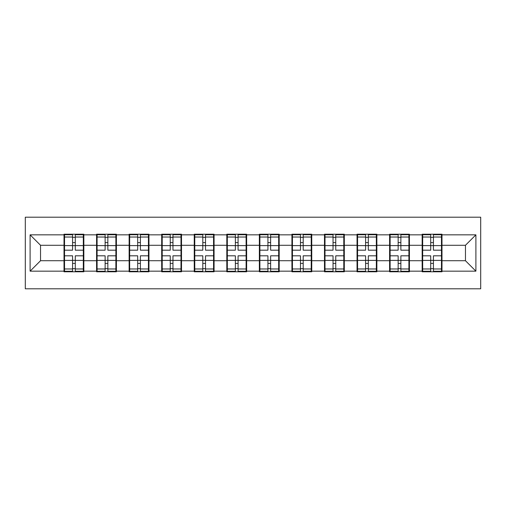 <?xml version="1.0" encoding="UTF-8"?>
<svg xmlns="http://www.w3.org/2000/svg" width="506" height="506" viewBox="0 0 506 506"><rect width="100%" height="100%" fill="white"/><g stroke="black" fill="none" stroke-linecap="round" stroke-linejoin="round"><path stroke-width="0.76" d="M25.3 288.793L480.7 288.793L480.7 217.207L25.3 217.207L25.3 288.793M441.985 251.438L441.466 251.438M422.681 251.438L422.156 251.438M422.156 254.562L422.681 254.562M441.466 254.562L441.985 254.562M409.424 251.438L408.905 251.438M390.12 251.438L389.601 251.438M389.601 254.562L390.12 254.562M408.905 254.562L409.424 254.562M376.869 251.438L376.344 251.438M357.565 251.438L357.04 251.438M357.04 254.562L357.565 254.562M376.344 254.562L376.869 254.562M344.308 251.438L343.789 251.438M325.004 251.438L324.485 251.438M324.485 254.562L325.004 254.562M343.789 254.562L344.308 254.562M311.753 251.438L311.228 251.438M292.443 251.438L291.924 251.438M291.924 254.562L292.443 254.562M311.228 254.562L311.753 254.562M279.192 251.438L278.673 251.438M259.888 251.438L259.363 251.438M259.363 254.562L259.888 254.562M278.673 254.562L279.192 254.562M246.637 251.438L246.112 251.438M227.327 251.438L226.808 251.438M226.808 254.562L227.327 254.562M246.112 254.562L246.637 254.562M214.076 251.438L213.557 251.438M194.772 251.438L194.247 251.438M194.247 254.562L194.772 254.562M213.557 254.562L214.076 254.562M181.515 251.438L180.996 251.438M162.211 251.438L161.692 251.438M161.692 254.562L162.211 254.562M180.996 254.562L181.515 254.562M148.96 251.438L148.435 251.438M129.656 251.438L129.131 251.438M129.131 254.562L129.656 254.562M148.435 254.562L148.96 254.562M116.399 251.438L115.88 251.438M97.095 251.438L96.576 251.438M96.576 254.562L97.095 254.562M115.88 254.562L116.399 254.562M465.463 260.723L465.463 245.277L441.985 245.277L441.985 260.723L465.463 260.723L475.899 271.159L475.899 234.841L441.985 234.841L441.985 234.215L422.156 234.215L422.156 245.277L409.424 245.277L409.424 260.723L422.156 260.723L422.156 245.277M475.899 271.159L441.985 271.159L441.985 271.785L422.156 271.785L422.156 271.159L409.424 271.159L409.424 271.785L389.601 271.785L389.601 271.159L376.869 271.159L376.869 271.785L357.04 271.785L357.04 271.159L344.308 271.159L344.308 271.785L324.485 271.785L324.485 271.159L311.753 271.159L311.753 271.785L291.924 271.785L291.924 271.159L279.192 271.159L279.192 271.785L259.363 271.785L259.363 271.159L246.637 271.159L246.637 271.785L226.808 271.785L226.808 271.159L214.076 271.159L214.076 271.785L194.247 271.785L194.247 271.159L181.515 271.159L181.515 271.785L161.692 271.785L161.692 271.159L148.96 271.159L148.96 271.785L129.131 271.785L129.131 271.159L116.399 271.159L116.399 271.785L96.576 271.785L96.576 271.159L83.844 271.159L83.844 271.785L64.015 271.785L64.015 271.159L30.101 271.159L30.101 234.841L64.015 234.841L64.015 245.277L40.537 245.277L40.537 260.723L64.015 260.723L64.015 245.277M422.156 234.841L409.424 234.841L409.424 234.215L389.601 234.215L389.601 234.841L376.869 234.841L376.869 234.215L357.04 234.215L357.04 234.841L344.308 234.841L344.308 234.215L324.485 234.215L324.485 234.841L311.753 234.841L311.753 234.215L291.924 234.215L291.924 234.841L279.192 234.841L279.192 234.215L259.363 234.215L259.363 234.841L246.637 234.841L246.637 234.215L226.808 234.215L226.808 234.841L214.076 234.841L214.076 234.215L194.247 234.215L194.247 234.841L181.515 234.841L181.515 234.215L161.692 234.215L161.692 234.841L148.96 234.841L148.96 234.215L129.131 234.215L129.131 234.841L116.399 234.841L116.399 234.215L96.576 234.215L96.576 234.841L83.844 234.841L83.844 234.215L64.015 234.215L64.015 234.841M422.156 260.723L422.156 271.159M409.424 260.723L409.424 271.159M409.424 234.841L409.424 245.277M376.869 260.723L389.601 260.723L389.601 245.277L376.869 245.277L376.869 271.159M389.601 260.723L389.601 271.159M389.601 234.841L389.601 245.277M376.869 234.841L376.869 245.277M344.308 260.723L357.04 260.723L357.04 245.277L344.308 245.277L344.308 271.159M357.04 260.723L357.04 271.159M357.04 234.841L357.04 245.277M344.308 234.841L344.308 245.277M311.753 260.723L324.485 260.723L324.485 245.277L311.753 245.277L311.753 271.159M324.485 260.723L324.485 271.159M324.485 234.841L324.485 245.277M311.753 234.841L311.753 245.277M279.192 260.723L291.924 260.723L291.924 245.277L279.192 245.277L279.192 271.159M291.924 260.723L291.924 271.159M291.924 234.841L291.924 245.277M279.192 234.841L279.192 245.277M246.637 260.723L259.363 260.723L259.363 245.277L246.637 245.277L246.637 271.159M259.363 260.723L259.363 271.159M259.363 234.841L259.363 245.277M246.637 234.841L246.637 245.277M214.076 260.723L226.808 260.723L226.808 245.277L214.076 245.277L214.076 271.159M226.808 260.723L226.808 271.159M226.808 234.841L226.808 245.277M214.076 234.841L214.076 245.277M181.515 260.723L194.247 260.723L194.247 245.277L181.515 245.277L181.515 271.159M194.247 260.723L194.247 271.159M194.247 234.841L194.247 245.277M181.515 234.841L181.515 245.277M148.96 260.723L161.692 260.723L161.692 245.277L148.96 245.277L148.96 271.159M161.692 260.723L161.692 271.159M161.692 234.841L161.692 245.277M148.96 234.841L148.96 245.277M116.399 260.723L129.131 260.723L129.131 245.277L116.399 245.277L116.399 271.159M129.131 260.723L129.131 271.159M129.131 234.841L129.131 245.277M116.399 234.841L116.399 245.277M83.844 260.723L96.576 260.723L96.576 245.277L83.844 245.277L83.844 271.159M96.576 260.723L96.576 271.159M96.576 234.841L96.576 245.277M83.844 234.841L83.844 245.277M83.844 251.438L83.319 251.438M64.534 251.438L64.015 251.438M64.015 254.562L64.534 254.562M83.319 254.562L83.844 254.562M64.015 260.723L64.015 271.159M40.537 260.723L30.101 271.159M30.101 234.841L40.537 245.277M441.985 260.723L441.985 271.159M441.985 234.841L441.985 245.277M475.899 234.841L465.463 245.277M83.319 255.815L83.319 271.26L75.286 271.26L75.286 255.815L83.319 255.815L83.319 234.74L75.286 234.74L75.286 237.029L83.319 237.029M64.534 245.6L72.573 245.6L72.573 234.74L64.534 234.74L64.534 255.815L72.573 255.815L72.573 271.26L64.534 271.26L64.534 268.971L72.573 268.971M72.573 242.583L75.286 242.583M75.286 237.346L72.573 237.346M72.573 245.625L75.286 245.625M72.573 245.6L72.573 250.185L64.534 250.185M64.534 237.029L72.573 237.029M72.573 260.375L75.286 260.375M72.573 268.654L75.286 268.654M72.573 263.417L75.286 263.417M64.534 255.815L64.534 268.971M75.286 268.971L83.319 268.971M75.286 237.029L75.286 250.185L83.319 250.185M115.88 255.815L115.88 271.26L107.841 271.26L107.841 255.815L115.88 255.815L115.88 234.74L107.841 234.74L107.841 237.029L115.88 237.029M97.095 245.6L105.128 245.6L105.128 234.74L97.095 234.74L97.095 255.815L105.128 255.815L105.128 271.26L97.095 271.26L97.095 268.971L105.128 268.971M105.128 242.583L107.841 242.583M107.841 237.346L105.128 237.346M105.128 245.625L107.841 245.625M105.128 245.6L105.128 250.185L97.095 250.185M97.095 237.029L105.128 237.029M105.128 260.375L107.841 260.375M105.128 268.654L107.841 268.654M105.128 263.417L107.841 263.417M97.095 255.815L97.095 268.971M107.841 268.971L115.88 268.971M107.841 237.029L107.841 250.185L115.88 250.185M148.435 255.815L148.435 271.26L140.402 271.26L140.402 255.815L148.435 255.815L148.435 234.74L140.402 234.74L140.402 237.029L148.435 237.029M129.656 245.6L137.689 245.6L137.689 234.74L129.656 234.74L129.656 255.815L137.689 255.815L137.689 271.26L129.656 271.26L129.656 268.971L137.689 268.971M137.689 242.583L140.402 242.583M140.402 237.346L137.689 237.346M137.689 245.625L140.402 245.625M137.689 245.6L137.689 250.185L129.656 250.185M129.656 237.029L137.689 237.029M137.689 260.375L140.402 260.375M137.689 268.654L140.402 268.654M137.689 263.417L140.402 263.417M129.656 255.815L129.656 268.971M140.402 268.971L148.435 268.971M140.402 237.029L140.402 250.185L148.435 250.185M180.996 255.815L180.996 271.26L172.963 271.26L172.963 255.815L180.996 255.815L180.996 234.74L172.963 234.74L172.963 237.029L180.996 237.029M162.211 245.6L170.25 245.6L170.25 234.74L162.211 234.74L162.211 255.815L170.25 255.815L170.25 271.26L162.211 271.26L162.211 268.971L170.25 268.971M170.25 242.583L172.963 242.583M172.963 237.346L170.25 237.346M170.25 245.625L172.963 245.625M170.25 245.6L170.25 250.185L162.211 250.185M162.211 237.029L170.25 237.029M170.25 260.375L172.963 260.375M170.25 268.654L172.963 268.654M170.25 263.417L172.963 263.417M162.211 255.815L162.211 268.971M172.963 268.971L180.996 268.971M172.963 237.029L172.963 250.185L180.996 250.185M213.557 255.815L213.557 271.26L205.518 271.26L205.518 255.815L213.557 255.815L213.557 234.74L205.518 234.74L205.518 237.029L213.557 237.029M194.772 245.6L202.805 245.6L202.805 234.74L194.772 234.74L194.772 255.815L202.805 255.815L202.805 271.26L194.772 271.26L194.772 268.971L202.805 268.971M202.805 242.583L205.518 242.583M205.518 237.346L202.805 237.346M202.805 245.625L205.518 245.625M202.805 245.6L202.805 250.185L194.772 250.185M194.772 237.029L202.805 237.029M202.805 260.375L205.518 260.375M202.805 268.654L205.518 268.654M202.805 263.417L205.518 263.417M194.772 255.815L194.772 268.971M205.518 268.971L213.557 268.971M205.518 237.029L205.518 250.185L213.557 250.185M246.112 255.815L246.112 271.26L238.079 271.26L238.079 255.815L246.112 255.815L246.112 234.74L238.079 234.74L238.079 237.029L246.112 237.029M227.327 245.6L235.366 245.6L235.366 234.74L227.327 234.74L227.327 255.815L235.366 255.815L235.366 271.26L227.327 271.26L227.327 268.971L235.366 268.971M235.366 242.583L238.079 242.583M238.079 237.346L235.366 237.346M235.366 245.625L238.079 245.625M235.366 245.6L235.366 250.185L227.327 250.185M227.327 237.029L235.366 237.029M235.366 260.375L238.079 260.375M235.366 268.654L238.079 268.654M235.366 263.417L238.079 263.417M227.327 255.815L227.327 268.971M238.079 268.971L246.112 268.971M238.079 237.029L238.079 250.185L246.112 250.185M278.673 255.815L278.673 271.26L270.634 271.26L270.634 255.815L278.673 255.815L278.673 234.74L270.634 234.74L270.634 237.029L278.673 237.029M259.888 245.6L267.921 245.6L267.921 234.74L259.888 234.74L259.888 255.815L267.921 255.815L267.921 271.26L259.888 271.26L259.888 268.971L267.921 268.971M267.921 242.583L270.634 242.583M270.634 237.346L267.921 237.346M267.921 245.625L270.634 245.625M267.921 245.6L267.921 250.185L259.888 250.185M259.888 237.029L267.921 237.029M267.921 260.375L270.634 260.375M267.921 268.654L270.634 268.654M267.921 263.417L270.634 263.417M259.888 255.815L259.888 268.971M270.634 268.971L278.673 268.971M270.634 237.029L270.634 250.185L278.673 250.185M311.228 255.815L311.228 271.26L303.195 271.26L303.195 255.815L311.228 255.815L311.228 234.74L303.195 234.74L303.195 237.029L311.228 237.029M292.443 245.6L300.482 245.6L300.482 234.74L292.443 234.74L292.443 255.815L300.482 255.815L300.482 271.26L292.443 271.26L292.443 268.971L300.482 268.971M300.482 242.583L303.195 242.583M303.195 237.346L300.482 237.346M300.482 245.625L303.195 245.625M300.482 245.6L300.482 250.185L292.443 250.185M292.443 237.029L300.482 237.029M300.482 260.375L303.195 260.375M300.482 268.654L303.195 268.654M300.482 263.417L303.195 263.417M292.443 255.815L292.443 268.971M303.195 268.971L311.228 268.971M303.195 237.029L303.195 250.185L311.228 250.185M343.789 255.815L343.789 271.26L335.75 271.26L335.75 255.815L343.789 255.815L343.789 234.74L335.75 234.74L335.75 237.029L343.789 237.029M325.004 245.6L333.037 245.6L333.037 234.74L325.004 234.74L325.004 255.815L333.037 255.815L333.037 271.26L325.004 271.26L325.004 268.971L333.037 268.971M333.037 242.583L335.75 242.583M335.75 237.346L333.037 237.346M333.037 245.625L335.75 245.625M333.037 245.6L333.037 250.185L325.004 250.185M325.004 237.029L333.037 237.029M333.037 260.375L335.75 260.375M333.037 268.654L335.75 268.654M333.037 263.417L335.75 263.417M325.004 255.815L325.004 268.971M335.75 268.971L343.789 268.971M335.75 237.029L335.75 250.185L343.789 250.185M376.344 255.815L376.344 271.26L368.311 271.26L368.311 255.815L376.344 255.815L376.344 234.74L368.311 234.74L368.311 237.029L376.344 237.029M357.565 245.6L365.598 245.6L365.598 234.74L357.565 234.74L357.565 255.815L365.598 255.815L365.598 271.26L357.565 271.26L357.565 268.971L365.598 268.971M365.598 242.583L368.311 242.583M368.311 237.346L365.598 237.346M365.598 245.625L368.311 245.625M365.598 245.6L365.598 250.185L357.565 250.185M357.565 237.029L365.598 237.029M365.598 260.375L368.311 260.375M365.598 268.654L368.311 268.654M365.598 263.417L368.311 263.417M357.565 255.815L357.565 268.971M368.311 268.971L376.344 268.971M368.311 237.029L368.311 250.185L376.344 250.185M408.905 255.815L408.905 271.26L400.872 271.26L400.872 255.815L408.905 255.815L408.905 234.74L400.872 234.74L400.872 237.029L408.905 237.029M390.12 245.6L398.159 245.6L398.159 234.74L390.12 234.74L390.12 255.815L398.159 255.815L398.159 271.26L390.12 271.26L390.12 268.971L398.159 268.971M398.159 242.583L400.872 242.583M400.872 237.346L398.159 237.346M398.159 245.625L400.872 245.625M398.159 245.6L398.159 250.185L390.12 250.185M390.12 237.029L398.159 237.029M398.159 260.375L400.872 260.375M398.159 268.654L400.872 268.654M398.159 263.417L400.872 263.417M390.12 255.815L390.12 268.971M400.872 268.971L408.905 268.971M400.872 237.029L400.872 250.185L408.905 250.185M441.466 255.815L441.466 271.26L433.427 271.26L433.427 255.815L441.466 255.815L441.466 234.74L433.427 234.74L433.427 237.029L441.466 237.029M422.681 245.6L430.714 245.6L430.714 234.74L422.681 234.74L422.681 255.815L430.714 255.815L430.714 271.26L422.681 271.26L422.681 268.971L430.714 268.971M430.714 242.583L433.427 242.583M433.427 237.346L430.714 237.346M430.714 245.625L433.427 245.625M430.714 245.6L430.714 250.185L422.681 250.185M422.681 237.029L430.714 237.029M430.714 260.375L433.427 260.375M430.714 268.654L433.427 268.654M430.714 263.417L433.427 263.417M422.681 255.815L422.681 268.971M433.427 268.971L441.466 268.971M433.427 237.029L433.427 250.185L441.466 250.185M64.534 260.4L72.573 260.4M75.286 260.4L83.319 260.4M75.286 245.6L83.319 245.6M97.095 260.4L105.128 260.4M107.841 260.4L115.88 260.4M107.841 245.6L115.88 245.6M129.656 260.4L137.689 260.4M140.402 260.4L148.435 260.4M140.402 245.6L148.435 245.6M162.211 260.4L170.25 260.4M172.963 260.4L180.996 260.4M172.963 245.6L180.996 245.6M194.772 260.4L202.805 260.4M205.518 260.4L213.557 260.4M205.518 245.6L213.557 245.6M227.327 260.4L235.366 260.4M238.079 260.4L246.112 260.4M238.079 245.6L246.112 245.6M259.888 260.4L267.921 260.4M270.634 260.4L278.673 260.4M270.634 245.6L278.673 245.6M292.443 260.4L300.482 260.4M303.195 260.4L311.228 260.4M303.195 245.6L311.228 245.6M325.004 260.4L333.037 260.4M335.75 260.4L343.789 260.4M335.75 245.6L343.789 245.6M357.565 260.4L365.598 260.4M368.311 260.4L376.344 260.4M368.311 245.6L376.344 245.6M390.12 260.4L398.159 260.4M400.872 260.4L408.905 260.4M400.872 245.6L408.905 245.6M422.681 260.4L430.714 260.4M433.427 260.4L441.466 260.4M433.427 245.6L441.466 245.6"/></g></svg>
